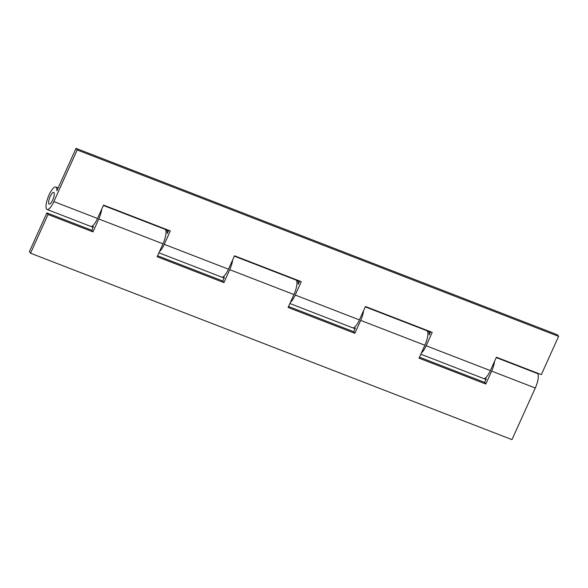 <?xml version="1.0" encoding="UTF-8"?>
<svg xmlns="http://www.w3.org/2000/svg" width="588" height="588" viewBox="0 0 588 588"><rect width="100%" height="100%" fill="white"/><g stroke="black" fill="none" stroke-linecap="round" stroke-linejoin="round"><path stroke-width="0.88" d="M419.494 357.188L484.659 382.428L486.327 378.738A12.054 3.506 111.2 0 1 484.88 379.025A12.054 3.506 111.2 0 1 484.321 378.554M494.559 361.289A12.054 3.506 111.2 0 1 491.641 371.109L535.286 388.014A12.054 3.506 -68.8 0 0 537.234 373.454L496.243 357.577M363.612 310.582A12.054 3.506 111.2 0 1 360.694 320.394L424.881 345.252A12.054 3.506 -68.8 0 0 426.822 330.699L365.295 306.87M288.546 306.48L353.711 331.72L355.38 328.031A12.054 3.506 111.2 0 1 353.932 328.317A12.054 3.506 111.2 0 1 353.373 327.847M232.664 259.874A12.054 3.506 111.2 0 1 229.746 269.686L293.934 294.544A12.054 3.506 -68.8 0 0 295.874 279.984L234.34 256.155M157.599 255.773L222.764 281.005L224.432 277.315A12.054 3.506 111.2 0 1 222.984 277.602A12.054 3.506 111.2 0 1 222.426 277.139M48.032 214.48L30.547 253.207L29.4 251.62L46.886 212.9L48.032 214.48L92.97 231.885L98.799 218.979L162.986 243.836L157.158 256.743L223.918 282.593L229.746 269.686M30.547 253.207L511.979 439.64L535.286 388.014M424.881 345.252L419.053 358.166L485.813 384.015L491.641 371.109M293.934 294.544L288.105 307.45L354.865 333.308L360.694 320.394M162.986 243.836A12.054 3.506 -68.8 0 0 164.927 229.276L103.392 205.447M46.886 212.9L91.816 230.298L93.485 226.608A12.054 3.506 111.2 0 1 92.037 226.894A12.054 3.506 111.2 0 1 91.478 226.424M101.717 209.159A12.054 3.506 111.2 0 1 98.799 218.979M91.816 230.298L92.97 231.885M222.764 281.005L223.918 282.593M353.711 331.72L354.865 333.308M484.659 382.428L485.813 384.015M52.714 199.986A6.292 1.83 -68.8 0 0 53.728 192.386A6.292 1.83 -68.8 0 0 50.193 196.517A6.292 1.83 -68.8 0 0 49.179 204.124A6.292 1.83 -68.8 0 0 52.714 199.986A6.292 1.83 -68.8 0 0 53.728 192.386A6.292 1.83 -68.8 0 0 50.193 196.517A6.292 1.83 -68.8 0 0 49.179 204.124A6.292 1.83 -68.8 0 0 52.714 199.986M56.874 190.769A12.054 3.506 -68.8 0 0 55.809 187.013A12.054 3.506 -68.8 0 0 48.187 196.987A12.054 3.506 -68.8 0 0 47.099 209.49A12.054 3.506 -68.8 0 0 53.861 201.574L77.175 149.947L76.021 148.36L56.874 190.769M47.099 209.49L90.75 226.395A12.054 3.506 -68.8 0 0 97.512 218.479L103.554 205.087L170.314 230.937L164.273 244.329A12.054 3.506 111.2 0 1 159.488 251.583M158.936 252.803L221.698 277.102A12.054 3.506 -68.8 0 0 228.46 269.186L234.509 255.795L301.262 281.652L295.22 295.044A12.054 3.506 111.2 0 1 290.435 302.291M165.485 229.746A12.054 3.506 111.2 0 1 166.213 229.776A12.054 3.506 111.2 0 1 167.279 233.524L168.727 230.327M296.433 280.454A12.054 3.506 111.2 0 1 297.161 280.483A12.054 3.506 111.2 0 1 298.226 284.239L299.674 281.035M289.884 303.511L352.646 327.817A12.054 3.506 -68.8 0 0 359.408 319.901L365.457 306.51L432.209 332.36L426.168 345.751A12.054 3.506 111.2 0 1 421.383 353.006M420.832 354.219L483.593 378.525A12.054 3.506 -68.8 0 0 490.355 370.609L496.404 357.217L541.335 374.622L558.6 336.38L557.453 334.793L76.021 148.36M77.175 149.947L558.6 336.38M427.38 331.162A12.054 3.506 111.2 0 1 428.108 331.191A12.054 3.506 111.2 0 1 429.174 334.947L430.622 331.742M53.861 201.574L97.512 218.479M164.273 244.329L228.46 269.186M295.22 295.044L359.408 319.901M426.168 345.751L490.355 370.609M484.88 379.025L486.004 379.458M353.932 328.317L355.056 328.751M222.984 277.602L224.109 278.036M92.037 226.894L93.161 227.328M55.809 187.013L58.161 187.925M166.213 229.776L168.565 230.687M297.161 280.483L299.512 281.395M428.108 331.191L430.46 332.102"/></g></svg>
